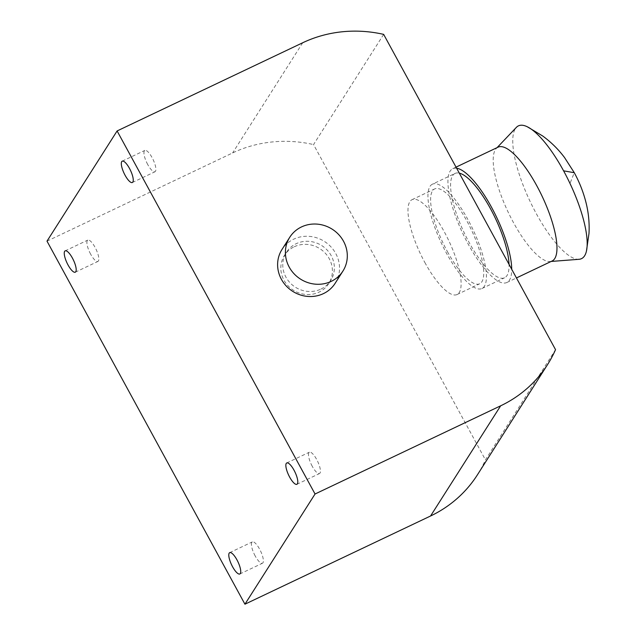 <?xml version="1.0" encoding="UTF-8"?>
<svg xmlns="http://www.w3.org/2000/svg" width="636" height="636" viewBox="0 0 636 636"><rect width="100%" height="100%" fill="white"/><g stroke="black" fill="none" stroke-linecap="round" stroke-linejoin="round"><path stroke-width="0.48" stroke-dasharray="3.18 2.39" d="M477.485 474.726A126.008 118.248 32.5 0 0 485.435 459.844L555.538 349.649M383.651 34.376L313.548 144.571L485.435 459.844M424.808 262.414A52.502 15.63 -115.4 0 0 457.077 294.532A52.502 15.63 -115.4 0 0 444.278 231.806A52.502 15.63 -115.4 0 0 412.009 199.688A52.502 15.63 -115.4 0 0 424.808 262.414M447.442 251.657A52.502 15.63 -115.4 0 0 479.711 283.775A52.502 15.63 -115.4 0 0 466.911 221.05A52.502 15.63 64.6 0 0 434.642 188.932A52.502 15.63 64.6 0 0 447.442 251.657M432.393 184.194A57.757 17.196 64.6 0 0 446.464 253.192A57.757 17.196 -115.4 0 0 481.969 288.513A57.757 17.196 -115.4 0 0 467.889 219.515A57.757 17.196 64.6 0 0 432.393 184.194L455.026 173.437A57.757 17.196 64.6 0 1 459.311 173.143M455.026 173.437A57.757 17.196 64.6 0 0 469.106 242.435A57.757 17.196 -115.4 0 0 504.602 277.757A57.757 17.196 -115.4 0 0 509.031 264.345M456.624 168.222A63.004 18.754 64.6 0 0 452.776 168.691A63.004 18.754 64.6 0 0 468.128 243.962A63.004 18.754 -115.4 0 0 506.852 282.503A63.004 18.754 -115.4 0 0 511.718 269.274M498.044 147.178A63.004 18.754 64.6 0 0 496.295 148.458A63.004 18.754 64.6 0 0 513.403 222.449A63.004 18.754 -115.4 0 0 550.029 261.539A63.004 18.754 -115.4 0 0 552.128 260.991M579.062 259.289A73.506 21.878 -115.4 0 1 536.331 213.688A73.506 21.878 64.6 0 1 516.376 127.367M570.357 182.572L574.276 172.698M47 241.147L232.609 152.942A126.008 118.248 -147.5 0 1 313.548 144.571M294.245 246.76A26.251 24.637 -147.5 0 1 325.203 253.112A26.251 24.637 -147.5 0 1 328.764 283.545A26.251 24.637 -147.5 0 1 318.994 292.147A26.251 24.637 -147.5 0 1 288.036 285.803A26.251 24.637 -147.5 0 1 284.467 255.362A26.251 24.637 -147.5 0 1 294.245 246.76M320.942 289.086A26.251 24.637 32.5 0 0 330.712 280.484A26.251 24.637 32.5 0 0 327.15 250.051A26.251 24.637 32.5 0 0 296.193 243.699A26.251 24.637 32.5 0 0 286.415 252.301A26.251 24.637 32.5 0 0 289.984 282.742A26.251 24.637 32.5 0 0 320.942 289.086M335.148 283.306A31.498 29.558 32.5 0 0 330.871 246.776A31.498 29.558 32.5 0 0 293.721 239.168A31.498 29.558 32.5 0 0 281.986 249.487M147.727 164.525A11.814 3.514 64.6 0 1 144.849 150.414A11.814 3.514 64.6 0 1 152.107 157.641A11.814 3.514 64.6 0 1 154.985 171.752A11.814 3.514 64.6 0 1 147.727 164.525M90.67 254.209A11.814 3.514 64.6 0 1 87.792 240.098A11.814 3.514 64.6 0 1 95.05 247.325A11.814 3.514 64.6 0 1 97.928 261.436A11.814 3.514 64.6 0 1 90.67 254.209M255.211 555.999A11.814 3.514 64.6 0 1 252.333 541.888A11.814 3.514 64.6 0 1 259.591 549.114A11.814 3.514 64.6 0 1 262.469 563.226A11.814 3.514 64.6 0 1 255.211 555.999M312.268 466.315A11.814 3.514 64.6 0 1 309.39 452.204A11.814 3.514 64.6 0 1 316.649 459.43A11.814 3.514 64.6 0 1 319.526 473.542A11.814 3.514 64.6 0 1 312.268 466.315M302.72 42.755L232.609 152.942M457.077 294.532L479.711 283.775M412.009 199.688L434.642 188.932M481.969 288.513L504.602 277.757M506.852 282.503L516.448 277.948M452.776 168.691L456.036 167.141M496.295 148.458L497.082 147.639M550.029 261.539L551.158 261.452M330.712 280.484L328.764 283.545M286.415 252.301L284.467 255.362M122.215 161.17L144.849 150.414M132.352 182.508L154.985 171.752M65.15 250.854L87.792 240.098M75.294 272.192L97.928 261.436M229.691 552.644L252.333 541.888M239.836 573.982L262.469 563.226M286.757 462.96L309.39 452.204M296.893 484.298L319.526 473.542"/><path stroke-width="0.95" d="M315.051 494.005L244.94 604.2L47 241.147L117.104 130.952L315.051 494.005L500.659 405.808A126.008 118.248 32.5 0 0 547.588 364.531A126.008 118.248 32.5 0 0 555.538 349.649L383.651 34.376A126.008 118.248 -147.5 0 0 302.72 42.755L117.104 130.952M125.093 175.282A11.814 3.514 64.6 0 1 122.215 161.17A11.814 3.514 64.6 0 1 129.474 168.397A11.814 3.514 64.6 0 1 132.352 182.508A11.814 3.514 64.6 0 1 125.093 175.282M68.036 264.966A11.814 3.514 64.6 0 1 65.15 250.854A11.814 3.514 64.6 0 1 72.417 258.081A11.814 3.514 64.6 0 1 75.294 272.192A11.814 3.514 64.6 0 1 68.036 264.966M232.577 566.755A11.814 3.514 64.6 0 1 229.691 552.644A11.814 3.514 64.6 0 1 236.958 559.871A11.814 3.514 64.6 0 1 239.836 573.982A11.814 3.514 64.6 0 1 232.577 566.755M289.634 477.072A11.814 3.514 64.6 0 1 286.757 462.96A11.814 3.514 64.6 0 1 294.015 470.187A11.814 3.514 64.6 0 1 296.893 484.298A11.814 3.514 64.6 0 1 289.634 477.072M244.94 604.2L430.556 516.003A126.008 118.248 32.5 0 0 477.485 474.726L547.588 364.531M509.031 264.345A57.757 17.196 -115.4 0 0 490.523 208.759A57.757 17.196 64.6 0 0 459.311 173.143M511.718 269.274A63.004 18.754 -115.4 0 0 491.501 207.233A63.004 18.754 64.6 0 0 456.624 168.222M516.448 277.948L552.128 260.991A63.004 18.754 -115.4 0 0 536.768 185.72A63.004 18.754 64.6 0 0 498.044 147.178L456.036 167.141M497.082 147.639L516.376 127.367A73.506 21.878 64.6 0 1 527.323 126.787A73.506 21.878 64.6 0 1 563.591 170.838A73.506 21.878 -115.4 0 1 586.432 251.172L589 233.412C589.54 223.053 588.57 212.893 586.09 202.932C583.466 192.398 579.531 182.325 574.284 172.714L563.591 170.838M551.158 261.452L579.062 259.289A73.506 21.878 -115.4 0 0 586.432 251.172M289.778 237.244L281.986 249.487A31.498 29.558 32.5 0 0 286.264 286.009A31.498 29.558 32.5 0 0 323.414 293.625A31.498 29.558 32.5 0 0 335.148 283.306L342.931 271.063A31.498 29.558 32.5 0 0 338.654 234.533A31.498 29.558 32.5 0 0 301.512 226.925A31.498 29.558 32.5 0 0 289.778 237.244A31.498 29.558 32.5 0 0 294.055 273.766A31.498 29.558 32.5 0 0 331.205 281.382A31.498 29.558 32.5 0 0 342.931 271.063M430.556 516.003L500.659 405.808M527.323 126.787L542.715 136.009C551.094 142.138 558.352 149.301 564.514 157.513L574.276 172.698"/></g></svg>
